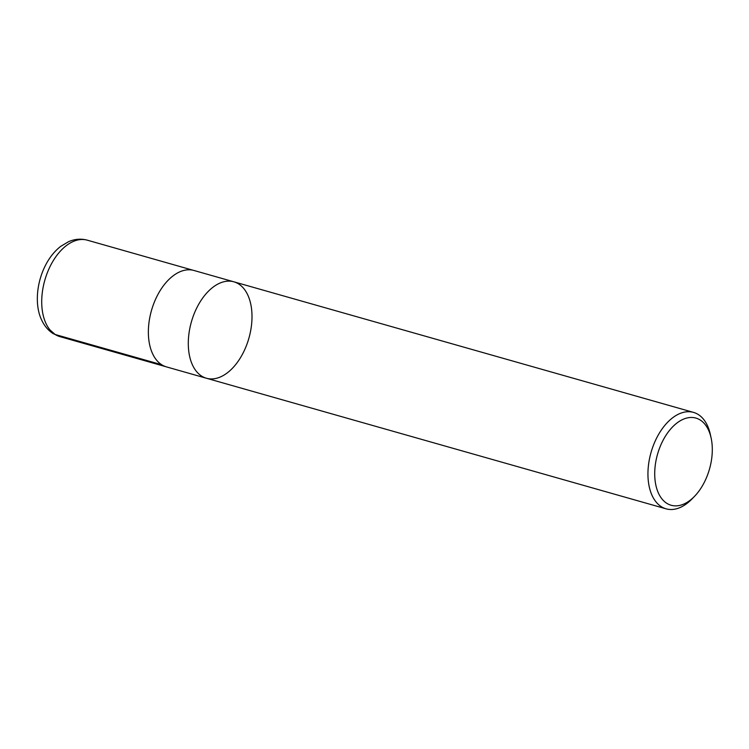<?xml version="1.0" encoding="UTF-8"?>
<svg xmlns="http://www.w3.org/2000/svg" width="749" height="749" viewBox="0 0 749 749"><rect width="100%" height="100%" fill="white"/><g stroke="black" fill="none" stroke-linecap="round" stroke-linejoin="round"><path stroke-width="1.12" d="M666.844 503.337A45.324 27.02 -74.1 0 1 666.76 434.111A45.324 27.02 -74.1 0 1 711.11 437.959A45.324 27.02 -74.1 0 1 694.52 496.344A45.324 27.02 -74.1 0 1 666.844 503.337M694.52 496.344L691.973 498.974A50.136 29.894 -74.1 0 1 666.095 508.833A50.136 29.894 -74.1 0 1 661.358 506.708A50.136 29.894 -74.1 0 1 652.332 448.314A50.136 29.894 -74.1 0 1 693.499 412.39A50.136 29.894 -74.1 0 1 698.237 414.506A50.136 29.894 -74.1 0 1 710.324 434.383L711.11 437.959M233.847 281.802A50.136 29.894 105.9 0 0 191.398 321.864A50.136 29.894 105.9 0 0 206.452 378.254A50.136 29.894 -74.1 0 1 191.398 321.864A50.136 29.894 -74.1 0 1 233.847 281.802A50.136 29.894 -74.1 0 1 238.594 283.927A50.136 29.894 -74.1 0 1 247.61 342.33A50.136 29.894 -74.1 0 1 206.452 378.254L166.521 366.907A50.136 29.894 -74.1 0 1 161.775 364.782A50.136 29.894 -74.1 0 1 152.759 306.388A50.136 29.894 -74.1 0 1 193.916 270.464L693.499 412.39M161.7 364.735L55.136 334.485L50.146 330.094M55.136 334.485A50.127 29.885 -74.1 0 1 46.11 276.091A50.127 29.885 -74.1 0 1 87.277 240.167C81.061 238.491 74.834 238.987 68.618 241.665L60.678 246.384C54.836 250.943 49.94 256.935 45.979 264.36C35.868 283.478 34.875 306.36 41.71 320.151C44.388 325.927 48.198 330.412 53.151 333.605L59.873 336.61A50.127 29.885 -74.1 0 1 55.136 334.485M666.095 508.833L206.452 378.254M192.999 270.23L87.277 240.167M165.613 366.626L59.873 336.61"/></g></svg>
